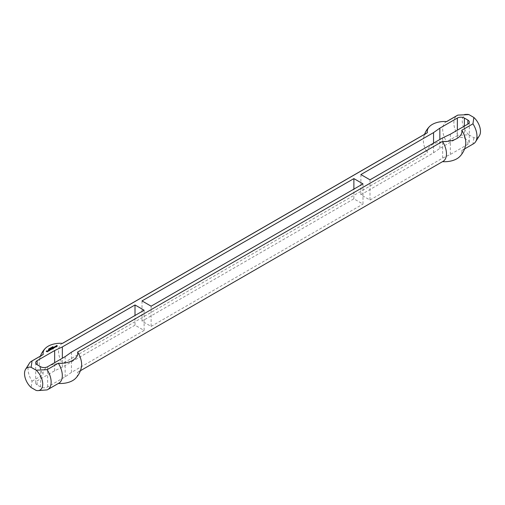 <?xml version="1.0" encoding="UTF-8"?>
<svg xmlns="http://www.w3.org/2000/svg" width="505" height="505" viewBox="0 0 505 505"><rect width="100%" height="100%" fill="white"/><g stroke="black" fill="none" stroke-linecap="round" stroke-linejoin="round"><path stroke-width="0.38" stroke-dasharray="2.52 1.89" d="M52.589 347.44L52.28 347.112L52.577 347.516M51.093 348.172L50.595 348.084L51.093 348.374M50.809 348.267L50.254 348.406L50.582 348.671L50.083 348.381L50.809 348.418M50.083 348.658L49.61 348.747L50.083 348.759M49.591 348.652L50.134 348.797L49.528 348.526M48.575 349.113L48.272 349.428L48.581 349.245M48.663 349.182L48.701 349.599M47.476 351.411L46.839 351.354M46.864 350.943L46.492 351.354M46.492 351.158L46.864 350.975M47.18 351.834L46.226 351.486M47.817 351.493L47.23 352.035M55.468 347.08L55.001 347.547M55.493 346.922L55.468 347.282M54.193 346.91L54.679 346.828M54.729 346.796L54.363 347.206M55.171 347.023L54.78 346.998M48.429 350.855L47.918 350.76M48.922 350.855L48.31 351.411M56.642 346.001L56.983 345.893M56.812 345.59L56.472 346.051M56.812 345.622L56.472 345.994M56.939 345.83L56.592 346.234M56.667 346.184L57.109 346.133M57.45 345.792L56.838 346.487M52.552 348.564L52.255 348.936M53.164 348.778L52.697 349.245M53.176 348.614L53.164 348.98M49.338 349.965L48.947 350.394M49.118 350.603L48.575 350.495M49.85 350.319L49.389 350.792M49.875 350.161L49.85 350.52M51.617 349.132L51.005 348.98M55.077 346.398L55.518 346.342L55.077 346.6M55.979 346.556L55.613 346.544M56.15 346.683L55.859 347.055M51.321 349.473L50.86 349.94M51.346 349.315L51.321 349.675M50.045 349.302L50.677 349.214M50.588 349.189L50.222 349.599M51.03 349.416L50.639 349.391M54.142 347.617L53.58 347.49M53.625 347.913L53.063 347.787M52.552 347.882L53.164 348.242M54.407 347.686L53.454 348.444M49.395 349.1L49.212 349.435M51.207 347.831L51.194 348.229M51.276 347.793L51.371 348.21M52.211 347.459L51.655 347.598L51.983 347.863L51.485 347.573L52.211 347.604M52.88 346.701L52.526 347.049L52.88 346.847M52.621 346.784L53.151 347.105L52.671 347.131M52.671 346.739L52.69 347.08M144.114 310.221L144.114 330.44L135.012 325.182L135.012 315.48M142.012 300.923L142.012 321.142L151.121 326.394L151.121 306.182M362.988 183.858L362.988 204.077L353.879 198.818L142.012 321.142M353.879 198.818L353.879 189.116M151.121 326.394L362.988 204.077M360.886 174.56L360.886 194.779L369.988 200.037L369.988 179.818M135.012 325.182L62.349 367.135L62.349 358.241M467.081 114.389A12.877 7.436 -120 0 0 462.315 122.021A12.877 7.436 -120 0 0 468.867 134.803L457.871 135.327A16.343 9.437 60 0 1 457.246 115.424M468.867 134.803L473.867 137.688A12.877 7.436 -120 0 0 479.403 135.725M473.589 143.729A16.343 9.437 60 0 1 472.958 144.039L473.867 137.688M472.958 144.039L461.778 150.496A17.328 10.005 180 0 1 459.531 156.771M442.55 161.65A17.328 10.005 180 0 1 442.468 161.644L77.618 372.286A17.328 10.005 180 0 1 75.371 378.561M58.391 383.44A17.328 10.005 180 0 1 58.309 383.434L47.129 389.892M36.133 390.416L40.286 390.523M29.391 363.259A16.343 9.437 -120 0 0 32.042 381.18L31.133 387.531M32.042 381.18L43.222 374.723A17.328 10.005 180 0 1 62.532 363.575L427.381 152.933A17.328 10.005 180 0 1 446.691 141.785L457.871 135.327M62.349 367.135L54.641 370.777L37.136 380.884A4.955 2.86 0 0 0 35.685 382.904A4.955 2.86 0 0 0 37.136 384.93L40.634 386.95A4.955 2.86 0 0 0 47.64 386.95L65.151 376.844L71.451 372.393L144.114 330.44M369.988 200.037L442.651 158.084L450.359 154.442L467.864 144.335A4.955 2.86 0 0 0 469.315 142.309A4.955 2.86 0 0 0 467.864 140.289L464.366 138.269A4.955 2.86 0 0 0 457.36 138.269L439.849 148.375L433.549 152.826L360.886 194.779M442.651 158.084L442.651 137.865M42.597 354.813A16.343 9.437 -120 0 0 39.346 360.336A16.343 9.437 -120 0 0 43.222 374.723M58.309 383.434A16.343 9.437 -120 0 0 58.94 383.125M65.151 376.844L65.151 356.625M54.641 370.777L54.641 362.691M433.549 152.826L433.549 143.123M439.849 148.375L439.849 139.481M71.451 372.393L71.451 352.174M450.359 154.442L450.359 134.223M77.618 372.286A16.343 9.437 -120 0 0 78.243 371.977A16.343 9.437 -120 0 0 81.494 366.453M442.468 161.644A16.343 9.437 -120 0 0 443.093 161.329M62.532 343.356A16.343 9.437 -120 0 0 61.907 343.671A16.343 9.437 -120 0 0 62.532 363.575M426.757 133.023A16.343 9.437 -120 0 0 423.506 138.547A16.343 9.437 -120 0 0 427.381 152.933M461.778 150.496A16.343 9.437 -120 0 0 462.403 150.187A16.343 9.437 -120 0 0 465.654 144.664M446.691 121.566A16.343 9.437 -120 0 0 446.06 121.875A16.343 9.437 -120 0 0 446.691 141.785M47.64 386.95L47.64 366.731M40.634 386.95L40.634 366.731M37.136 384.93L37.136 380.884M457.36 138.269L457.36 130.183M467.864 144.335L467.864 140.289M464.366 126.136L464.366 138.269M35.685 362.691L35.685 382.904M469.315 122.096L469.315 142.309M80.415 370.72L78.243 371.977M62.45 343.349L61.907 343.671M464.575 148.931L462.403 150.187M446.609 121.56L446.06 121.875M424.585 134.279A21.298 21.298 0 0 0 423.506 138.547M40.425 356.069A21.298 21.298 0 0 0 39.346 360.336"/><path stroke-width="0.76" d="M52.722 347.162L52.343 347.2L52.722 347.232M52.387 347.257L52.343 346.872L52.848 347.162L52.4 347.326M51.093 348.172L50.595 347.882L51.093 348.172M50.809 348.216L50.083 348.179L50.809 348.267M50.052 348.772L49.642 348.482L50.083 348.759M49.755 348.418L50.165 348.677L49.755 348.463M48.581 349.151L49.01 349.334L48.575 349.428M47.129 351.24L47.792 351.31L47.23 351.834L46.226 351.284L47.23 351.581L47.034 351.038M46.492 351.183L47.18 351.783M46.226 351.284L46.864 350.773L46.492 351.385M47.792 351.31L47.325 351.038M54.925 346.91L54.193 346.935L55.493 346.922L54.729 347.358L54.439 347.162L54.925 346.992M54.95 346.613L55.436 347.093M48.183 350.407L48.922 350.855L47.817 351.07L48.429 350.887L48.139 350.407L48.77 350.943M56.983 345.691L57.4 345.963L56.838 346.285L57.033 345.83L56.15 345.919L56.768 345.42L56.472 345.843L56.983 345.83M52.23 348.071L53.176 348.614L52.28 348.974L52.892 348.734L52.084 348.665L52.179 348.071L53.139 348.791M49.237 350.079L49.875 350.161L49.389 350.59L48.575 350.293L49.237 350.079M48.947 350.217L49.237 350.59M48.632 350.319L49.067 350.066M49.484 349.94L49.825 350.337M51.251 348.633L51.712 349.106M56.446 346.537L56.535 346.847L55.809 346.853L55.613 346.342L55.077 346.43L55.758 346.146L56.585 346.821M55.758 346.146L56.225 346.613M50.784 349.302L50.045 349.327L51.346 349.315L50.588 349.75L50.292 349.555L50.784 349.384M50.809 349.005L51.295 349.485M53.82 347.15L54.559 347.604L53.454 348.242L52.552 347.882L53.625 347.939L53.259 347.446L53.921 347.775L53.776 347.15L54.407 347.686M53.309 347.446L53.871 347.977M52.791 347.743L53.303 348.242M49.692 348.879L49.219 348.772L49.66 348.993M49.364 348.639L49.711 348.974L49.136 348.753M49.004 348.993L49.395 349.1L48.827 348.892L49.004 349.195M51.516 347.863L51.138 347.901L51.516 347.932M51.276 347.724L51.643 347.857L51.276 347.793M52.211 347.402L51.485 347.371L52.211 347.459M53.151 347.093L52.526 346.847L52.88 346.701M52.634 346.859L53.006 346.853M446.609 121.56L457.246 115.424A16.343 9.437 60 0 1 457.871 115.108L468.867 114.585A12.877 7.436 -120 0 0 467.081 114.389L464.714 114.477M457.871 115.108L446.691 121.566A17.328 10.005 0 0 0 429.629 126.439A17.328 10.005 0 0 0 427.381 132.714L62.532 343.356A17.328 10.005 0 0 0 45.469 348.229A17.328 10.005 0 0 0 43.222 354.504L32.042 360.961A16.343 9.437 -120 0 0 31.411 361.271A16.343 9.437 -120 0 0 29.391 363.259L25.597 369.275A12.877 7.436 60 0 1 31.133 367.312L32.042 360.961M31.133 367.312L36.133 370.197A12.877 7.436 60 0 1 42.685 382.979A12.877 7.436 60 0 1 37.919 390.611A12.877 7.436 60 0 1 36.133 390.416L31.133 387.531A12.877 7.436 60 0 1 25.597 369.275M37.919 390.611L47.129 389.892A16.343 9.437 -120 0 0 47.754 389.576A16.343 9.437 -120 0 0 47.129 369.673L36.133 370.197M47.129 369.673L58.309 363.215A17.328 10.005 0 0 0 77.618 352.067L442.468 141.425A17.328 10.005 0 0 0 461.778 130.277L472.958 123.82A16.343 9.437 60 0 1 475.609 141.741A16.343 9.437 60 0 1 473.589 143.729L464.575 148.931M475.609 141.741L479.403 135.725A12.877 7.436 -120 0 0 473.867 117.469L472.958 123.82M473.867 117.469L468.867 114.585M135.012 304.963L144.114 310.221L71.451 352.174L65.151 356.625L47.64 366.731A4.955 2.86 180 0 1 40.634 366.731L37.136 364.711A4.955 2.86 180 0 1 35.685 362.691A4.955 2.86 180 0 1 37.136 360.665L54.641 350.558L62.349 346.916L135.012 304.963L135.012 315.48M360.886 174.56L433.549 132.607L439.849 128.156L457.36 118.05A4.955 2.86 180 0 1 464.366 118.05L467.864 120.07A4.955 2.86 180 0 1 469.315 122.096A4.955 2.86 180 0 1 467.864 124.116L450.359 134.223L442.651 137.865L369.988 179.818L360.886 174.56M142.012 300.923L353.879 178.606L362.988 183.858L151.121 306.182L142.012 300.923M353.879 189.116L353.879 178.606M62.349 358.241L62.349 346.916M461.778 130.277A16.343 9.437 -120 0 1 465.654 144.664A21.298 21.298 0 0 1 459.531 156.771A17.328 10.005 180 0 1 442.55 161.65M77.618 352.067A16.343 9.437 -120 0 1 81.494 366.453A21.298 21.298 0 0 1 75.371 378.561A17.328 10.005 180 0 1 58.391 383.44M43.222 354.504A16.343 9.437 -120 0 0 42.597 354.813L31.411 361.271M47.754 389.576L58.94 383.125A16.343 9.437 -120 0 0 58.309 363.215M54.641 362.691L54.641 350.558M433.549 143.123L433.549 132.607M439.849 139.481L439.849 128.156M80.415 370.72L443.093 161.329A16.343 9.437 -120 0 0 442.468 141.425M427.381 132.714A16.343 9.437 -120 0 0 426.757 133.023L62.45 343.349M37.136 364.711L37.136 360.665M457.36 130.183L457.36 118.05M467.864 124.116L467.864 120.07M464.366 118.05L464.366 126.136M429.629 126.439A21.298 21.298 0 0 0 424.585 134.279M45.469 348.229A21.298 21.298 0 0 0 40.425 356.069"/></g></svg>
